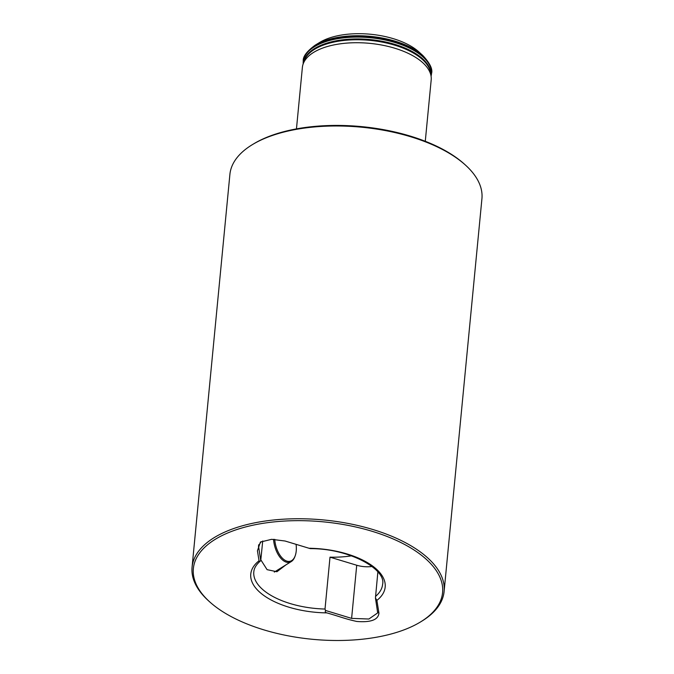 <?xml version="1.0" encoding="UTF-8"?>
<svg xmlns="http://www.w3.org/2000/svg" width="674" height="674" viewBox="0 0 674 674"><rect width="100%" height="100%" fill="white"/><g stroke="black" fill="none" stroke-linecap="round" stroke-linejoin="round"><path stroke-width="1.01" d="M261.2 541.626L258.487 545.822L260.737 560.692L262.725 540.952M215.023 606.305A125.195 58.983 -174.5 0 0 420.306 622.077A125.195 58.983 -174.5 0 0 420.921 554.845A125.195 58.983 -174.5 0 0 251.806 525.45A125.195 58.983 -174.5 0 0 209.597 601.781A125.195 58.983 -174.5 0 0 215.023 606.305M420.306 622.077L421.579 621.302A126.602 59.641 -174.5 0 0 444.107 591.477A126.602 59.641 -174.5 0 0 422.202 553.32A126.602 59.641 -174.5 0 0 246.853 524.616A126.602 59.641 -174.5 0 0 192.073 567.205A126.602 59.641 -174.5 0 0 208.493 600.787L209.597 601.781M319.855 42.336A58.798 27.701 5.5 0 1 334.835 36.413A58.798 27.701 5.5 0 1 418.824 51.864L422.834 55.504A63.929 30.119 5.5 0 0 331.515 38.704A63.929 30.119 5.5 0 0 315.23 45.141L319.855 42.336M192.073 567.205L229.893 174.44A126.602 59.641 5.5 0 1 252.421 144.607L253.694 143.84A125.195 58.983 5.5 0 1 285.582 131.228A125.195 58.983 5.5 0 1 464.403 164.127L465.507 165.13A126.602 59.641 5.5 0 1 481.927 198.712L444.107 591.477M252.421 144.607A126.602 59.641 5.5 0 1 284.672 131.851A126.602 59.641 5.5 0 1 465.507 165.13M296.459 128.877L302.373 67.484A64.704 30.482 5.5 0 1 303.03 64.325A64.704 30.482 5.5 0 1 330.37 45.714A64.704 30.482 5.5 0 1 395.132 48.334A64.704 30.482 5.5 0 1 431.141 76.668A64.704 30.482 5.5 0 1 431.192 79.886L425.277 141.287M310.647 548.215C311.085 548.737 310.554 548.754 309.054 548.265L285.06 541.011L271.63 539.326L260.4 542.064L257.443 550.81L259.035 560.768C259.069 561.619 259.633 561.594 260.737 560.692L260.375 561.029C256.297 564.517 254.106 568.14 253.803 571.906A64.704 30.482 -174.5 0 0 265 591.401A64.704 30.482 -174.5 0 0 325.011 609.035L330.007 557.162A64.704 30.482 -174.5 0 0 351.508 555.831M285.827 564.947L276.947 571.729L267.089 569.665L260.889 559.942M377.87 571.931L375.443 597.99L377.693 612.893L368.872 619.018L351.609 618.378L325.534 610.467C324.919 611.739 325.365 612.54 326.882 612.885C340.909 616.887 345.257 618.943 356.79 621.462C370.902 622.574 378.283 619.794 378.94 613.129L376.901 600.382L375.443 597.99M325.534 610.467L325.011 609.035M372.048 566.48A18.291 8.619 5.5 0 1 356.723 565.242L330.007 557.162M274.714 539.326A19.074 10.118 76 0 0 283.695 559.378A19.074 10.118 76 0 0 295.237 555.662A19.074 10.118 76 0 0 296.223 551.012A19.074 10.118 76 0 0 296.071 544.339M273.543 539.301A19.917 10.573 76 0 0 291.278 561.56A19.917 10.573 76 0 0 294.976 556.404L295.237 555.662M303.603 62.589A63.971 30.136 5.5 0 1 331.178 41.898A63.971 30.136 5.5 0 1 397.407 45.183A63.971 30.136 5.5 0 1 430.913 74.848M258.732 544.718L258.521 546.867M303.03 64.325L304.092 61.115A63.963 30.136 5.5 0 1 331.111 42.715A63.963 30.136 5.5 0 1 395.124 45.301A63.963 30.136 5.5 0 1 430.72 73.306L431.141 76.668M303.199 63.836A64.384 30.33 5.5 0 1 331.103 40.086A64.384 30.33 5.5 0 1 400.449 44.316A64.384 30.33 5.5 0 1 431.074 76.145L431.495 73.769A64.426 30.355 5.5 0 1 431.183 75.682M303.182 63.356A64.426 30.355 5.5 0 1 303.233 61.418A64.426 30.355 5.5 0 1 331.111 39.749A64.426 30.355 5.5 0 1 398.595 43.321A64.426 30.355 5.5 0 1 431.495 73.769L431.52 73.559A64.426 30.355 5.5 0 1 431.503 73.668M303.249 61.317A64.426 30.355 5.5 0 1 303.258 61.208A64.426 30.355 5.5 0 1 331.136 39.539A64.426 30.355 5.5 0 1 398.612 43.102A64.426 30.355 5.5 0 1 431.52 73.559C432.876 69.237 429.978 63.221 422.834 55.504M259.035 560.768A67.518 31.813 -174.5 0 0 262.447 594.451A67.518 31.813 -174.5 0 0 326.882 612.885M375.511 596.414A64.704 30.482 -174.5 0 0 382.621 584.307C386.219 569.117 349.359 548.56 310.697 548.636M376.901 600.382A67.518 31.813 -174.5 0 0 373.497 566.699A67.518 31.813 -174.5 0 0 309.054 548.265M356.723 565.242L351.609 618.378M377.659 611.84L378.94 613.129M303.19 63.853L303.258 61.208C302.744 56.709 306.737 51.35 315.23 45.141M291.278 561.56L274.318 572.083"/></g></svg>
